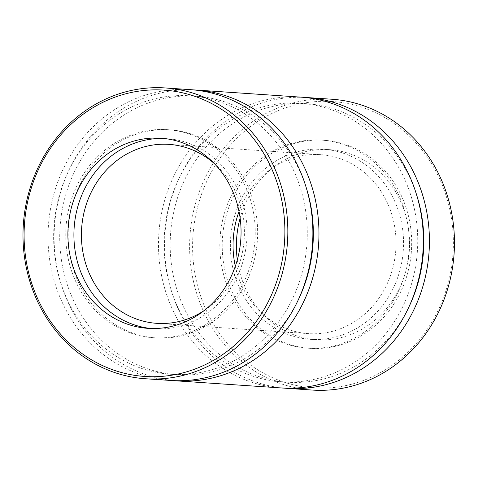 <?xml version="1.0" encoding="UTF-8"?>
<svg xmlns="http://www.w3.org/2000/svg" width="478" height="478" viewBox="0 0 478 478"><rect width="100%" height="100%" fill="white"/><g stroke="black" fill="none" stroke-linecap="round" stroke-linejoin="round"><path stroke-width="0.36" stroke-dasharray="2.39 1.79" d="M300.77 97.13A145.742 132.364 -86.1 0 0 167.431 296.946A145.742 132.364 -86.1 0 0 281.052 387.945M193.351 89.888A145.742 132.364 -86.1 0 0 63.054 289.871A145.742 132.364 -86.1 0 0 173.639 380.625M201.393 298.278A143.496 130.333 -86.1 0 0 424.572 333.16A143.496 130.333 -86.1 0 0 342.959 102.692A143.496 130.333 -86.1 0 0 201.393 298.278M331.893 99.239A145.742 132.364 -86.1 0 0 198.555 299.055A145.742 132.364 -86.1 0 0 312.182 390.054M236.216 279.875A95.289 86.548 -86.1 0 0 310.509 339.374A95.289 86.548 -86.1 0 0 403.307 250.155A95.289 86.548 -86.1 0 0 323.397 149.232A95.289 86.548 -86.1 0 0 236.216 279.875M237.309 259.847A95.289 86.548 -86.1 0 0 242.232 280.287A95.289 86.548 -86.1 0 0 316.526 339.786A95.289 86.548 -86.1 0 0 409.323 250.562A95.289 86.548 -86.1 0 0 329.42 149.638A95.289 86.548 -86.1 0 0 240.135 218.153M228.615 283.227A104.258 94.692 -86.1 0 0 309.905 348.325A104.258 94.692 -86.1 0 0 411.433 250.705A104.258 94.692 -86.1 0 0 324.006 140.281A104.258 94.692 -86.1 0 0 228.615 283.227M226.214 283.06A104.258 94.692 -86.1 0 0 307.497 348.163A104.258 94.692 -86.1 0 0 409.025 250.544A104.258 94.692 -86.1 0 0 321.598 140.12A104.258 94.692 -86.1 0 0 226.214 283.06M235.319 266.258A89.685 81.457 -86.1 0 0 238.558 277.622A89.685 81.457 -86.1 0 0 308.483 333.62A89.685 81.457 -86.1 0 0 395.82 249.647A89.685 81.457 -86.1 0 0 320.613 154.657A89.685 81.457 -86.1 0 0 239.024 211.533M303.805 97.375A145.742 132.364 -86.1 0 0 173.514 297.358A145.742 132.364 -86.1 0 0 284.099 388.112M190.31 89.643A145.742 132.364 -86.1 0 0 56.972 289.459A145.742 132.364 -86.1 0 0 170.598 380.458M172.654 294.645A139.576 126.766 -86.1 0 0 281.47 381.791A139.576 126.766 -86.1 0 0 417.39 251.111A139.576 126.766 -86.1 0 0 300.351 103.284A139.576 126.766 -86.1 0 0 172.654 294.645M416.475 194.45A139.576 126.766 -86.1 0 0 306.434 103.696A139.576 126.766 -86.1 0 0 178.736 295.057A139.576 126.766 -86.1 0 0 287.559 382.203A139.576 126.766 -86.1 0 0 408.839 307.133M151.042 328.511A95.289 86.548 -86.1 0 0 154.047 328.768A95.289 86.548 -86.1 0 0 246.845 239.55A95.289 86.548 -86.1 0 0 166.936 138.626A95.289 86.548 -86.1 0 0 163.924 138.477M72.154 272.621A104.258 94.692 -86.1 0 0 153.444 337.719A104.258 94.692 -86.1 0 0 254.971 240.099A104.258 94.692 -86.1 0 0 167.545 129.675A104.258 94.692 -86.1 0 0 72.154 272.621M74.562 272.783A104.258 94.692 -86.1 0 0 155.852 337.88A104.258 94.692 -86.1 0 0 257.379 240.267A104.258 94.692 -86.1 0 0 169.953 129.837A104.258 94.692 -86.1 0 0 74.562 272.783M204.231 310.527A89.685 81.457 -86.1 0 0 214.204 163.47M306.016 186.964A139.576 126.766 -86.1 0 0 195.974 96.209A139.576 126.766 -86.1 0 0 68.282 287.565A139.576 126.766 -86.1 0 0 177.099 374.716A139.576 126.766 -86.1 0 0 298.38 299.646M62.194 287.153A139.576 126.766 -86.1 0 0 171.01 374.304A139.576 126.766 -86.1 0 0 306.93 243.625A139.576 126.766 -86.1 0 0 189.891 95.797A139.576 126.766 -86.1 0 0 62.194 287.153M310.509 339.374L316.526 339.786M323.397 149.232L329.42 149.638M307.497 348.163L309.905 348.325M321.598 140.12L324.006 140.281M306.434 103.696L300.351 103.284M287.559 382.203L281.47 381.791M148.031 328.362L154.047 328.768M160.919 138.214L166.936 138.626M153.444 337.719L155.852 337.88M167.545 129.675L169.953 129.837M156.838 323.343L308.483 333.62M168.967 144.38L320.613 154.657M171.01 374.304L177.099 374.716M189.891 95.797L195.974 96.209"/><path stroke-width="0.72" d="M173.639 380.625A145.742 132.364 -86.1 0 0 176.681 380.87L281.052 387.945A145.742 132.364 -86.1 0 0 422.976 251.488A145.742 132.364 -86.1 0 0 300.77 97.13L196.392 90.055A145.742 132.364 -86.1 0 0 193.351 89.888M176.681 380.87A145.742 132.364 -86.1 0 0 318.599 244.413A145.742 132.364 -86.1 0 0 196.392 90.055M284.099 388.112A145.742 132.364 -86.1 0 0 287.141 388.357L312.182 390.054A145.742 132.364 -86.1 0 0 454.1 253.597A145.742 132.364 -86.1 0 0 331.893 99.239L306.852 97.542A145.742 132.364 -86.1 0 0 303.805 97.375M240.135 218.153A95.289 86.548 -86.1 0 0 237.309 259.847M239.024 211.533A89.685 81.457 -86.1 0 0 235.319 266.258M287.141 388.357A145.742 132.364 -86.1 0 0 429.059 251.9A145.742 132.364 -86.1 0 0 306.852 97.542M145.557 378.761L170.598 380.458A145.742 132.364 -86.1 0 0 312.516 244.001A145.742 132.364 -86.1 0 0 190.31 89.643L165.269 87.946A145.742 132.364 -86.1 0 0 31.93 287.762A145.742 132.364 -86.1 0 0 145.557 378.761A145.742 132.364 -86.1 0 0 287.475 242.304A145.742 132.364 -86.1 0 0 165.269 87.946M408.839 307.133A139.576 126.766 -86.1 0 0 416.475 194.45M32.892 286.86A143.496 130.333 -86.1 0 0 256.077 321.742A143.496 130.333 -86.1 0 0 174.458 91.268A143.496 130.333 -86.1 0 0 32.892 286.86M73.737 268.863A95.289 86.548 -86.1 0 0 148.031 328.362A95.289 86.548 -86.1 0 0 240.822 239.143A95.289 86.548 -86.1 0 0 160.919 138.214A95.289 86.548 -86.1 0 0 73.737 268.863M163.924 138.477A95.289 86.548 -86.1 0 0 79.754 269.269A95.289 86.548 -86.1 0 0 151.042 328.511M214.204 163.47A89.685 81.457 -86.1 0 0 168.967 144.38A89.685 81.457 -86.1 0 0 86.912 267.339A89.685 81.457 -86.1 0 0 156.838 323.343A89.685 81.457 -86.1 0 0 204.231 310.527M298.38 299.646A139.576 126.766 -86.1 0 0 306.016 186.964"/></g></svg>
